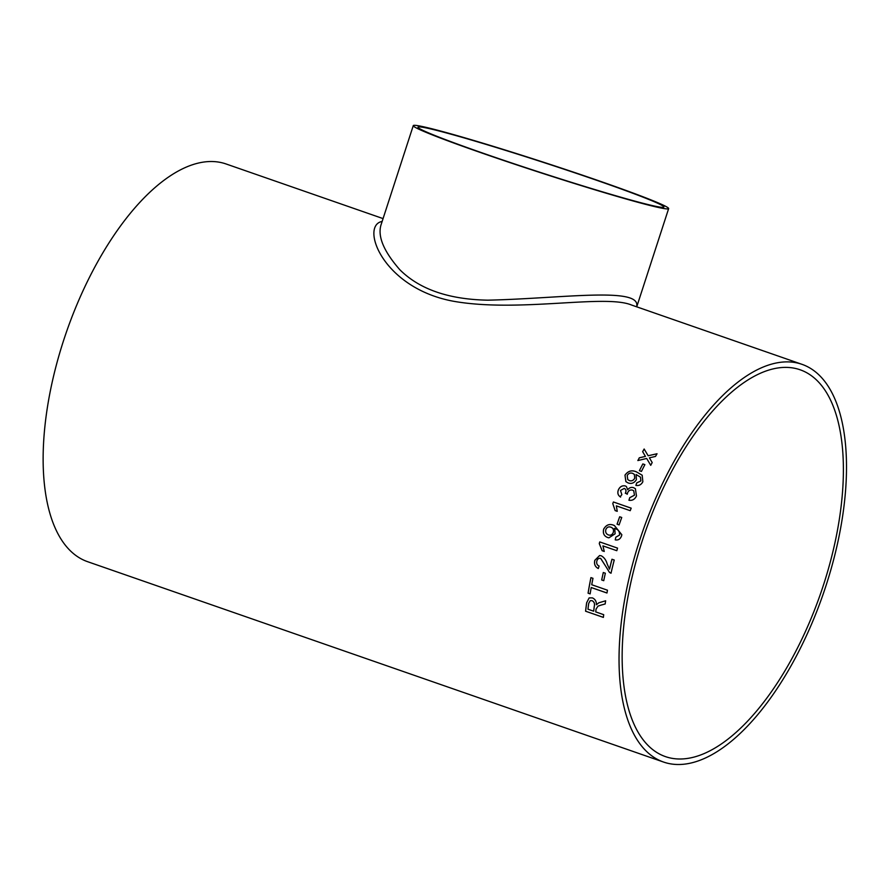 <?xml version="1.0" encoding="UTF-8"?>
<svg xmlns="http://www.w3.org/2000/svg" width="890" height="890" viewBox="0 0 890 890"><rect width="100%" height="100%" fill="white"/><g stroke="black" fill="none" stroke-linecap="round" stroke-linejoin="round"><path stroke-width="1.33" d="M642.035 541.476A204.8 92.927 -70.8 0 1 800.066 369.762A204.8 92.927 -70.8 0 1 820.535 593.73A204.8 92.927 -70.8 0 1 665.475 756.622A204.8 92.927 -70.8 0 1 642.035 541.476M615.257 539.885L615.835 537.226L619.562 535.068C619.774 531.541 618.183 529.361 614.745 528.515L615.124 533.789L608.905 537.838L607.603 537.504C604.054 536.114 602.741 533.366 603.631 529.283C606.157 524.644 609.739 523.398 614.4 525.545L621.843 534.734L621.543 535.902C620.352 539.095 618.25 540.419 615.235 539.874L615.802 537.215L619.54 535.057L619.752 534M608.927 537.838L607.625 537.516C604.087 536.114 602.764 533.377 603.665 529.294L603.943 528.504M663.584 762.062A210.563 95.541 -70.8 0 1 639.487 540.864A210.563 95.541 -70.8 0 1 801.957 364.322A210.563 95.541 -70.8 0 1 823.005 594.587A210.563 95.541 -70.8 0 1 663.584 762.062L87.676 561.712A210.563 95.541 -70.8 0 1 63.579 340.514A210.563 95.541 -70.8 0 1 226.049 163.96L383.067 218.595M613.477 525.245L614.4 525.545M639.387 470.699A210.563 95.541 -70.8 0 1 642.836 463.924L644.883 464.636A210.563 95.541 -70.8 0 0 641.445 471.411L639.387 470.699A210.496 95.508 -70.8 0 1 642.858 463.957L642.836 463.924M636.75 482.881L640.845 480.923L640.5 477.162L636.116 474.548L636.406 479.632C634.37 482.959 631.633 484.071 628.207 482.992L625.904 481.657L624.969 475.16C628.062 470.877 631.911 469.786 636.506 471.911L642.191 475.216L642.847 481.757C641.267 484.739 638.942 485.951 635.872 485.384L636.75 482.881L640.867 480.945L640.522 477.196M618.405 489.811L618.428 489.834C617.248 493.038 617.983 495.452 620.619 497.076C617.949 495.43 617.226 493.016 618.405 489.811C619.907 486.63 622.21 485.339 625.303 485.929L626.427 486.563L627.684 489.767C629.341 487.631 631.333 486.941 633.647 487.709L635.393 488.699L636.472 495.964C634.815 499.368 632.301 500.792 628.93 500.247L629.731 497.677L634.459 495.163L633.725 490.802L632.545 490.145C630.409 489.6 628.785 490.412 627.673 492.593L627.239 494.273L625.47 492.96C626.382 490.846 625.993 489.322 624.29 488.41L620.486 490.446L621.854 494.651L620.141 496.765M625.169 488.888L624.29 488.41M630.22 510.682L616.347 505.865L617.237 511.327L615.135 510.593L612.776 503.595A210.563 95.541 -70.8 0 1 613.41 501.982L631.199 508.168A210.563 95.541 -70.8 0 0 630.22 510.682M617.059 524.177A210.563 95.541 -70.8 0 1 619.685 516.767L621.732 517.479A210.563 95.541 -70.8 0 0 619.106 524.889L617.082 524.188A210.496 95.508 -70.8 0 1 619.707 516.779L619.685 516.767M616.803 550.699L602.931 545.882L604.254 551.455L602.152 550.721L599.27 543.59A210.563 95.541 -70.8 0 1 599.749 541.921L617.549 548.118A210.563 95.541 -70.8 0 0 616.803 550.699L602.931 545.882M611.041 573.227L609.517 572.404L605.545 565.995L609.483 572.415L611.007 573.227A210.563 95.541 -70.8 0 1 614.245 560.033L611.964 559.243A210.563 95.541 -70.8 0 0 609.494 569.122L609.539 569.111A210.496 95.508 -70.8 0 1 611.997 559.254M605.511 565.995L600.65 558.408L599.66 558.253L600.683 558.408L605.545 565.995M600.683 558.408L600.65 558.408C598.714 558.03 597.446 558.92 596.845 561.089C596.333 563.492 597.09 565.139 599.115 566.029L598.291 568.532C595.098 566.874 593.942 564.138 594.809 560.322L599.604 555.538L601.295 555.805C604.188 557.463 606.146 560.177 607.169 563.96L609.494 569.122M603.743 580.669L601.718 579.969A210.563 95.541 -70.8 0 1 603.298 572.504L605.345 573.216A210.563 95.541 -70.8 0 0 603.743 580.692L601.685 579.969A210.496 95.508 -70.8 0 1 603.32 572.515M591.728 584.73A210.563 95.541 -70.8 0 1 592.985 578.322L590.927 577.61A210.563 95.541 -70.8 0 0 588.079 593.174L590.126 593.886A210.563 95.541 -70.8 0 1 591.216 587.534L606.958 593.007A210.563 95.541 -70.8 0 1 607.47 590.203L591.728 584.73M603.375 617.371L585.587 611.207L603.375 617.404A210.563 95.541 -70.8 0 1 603.698 614.678L595.71 611.897A210.563 95.541 -70.8 0 1 596.066 609.094L597.98 606.146L601.073 605.089L597.98 606.146M585.587 611.207A210.563 95.541 -70.8 0 1 586.632 602.786L589.135 597.902L592.395 597.88C595.176 599.148 596.523 601.44 596.411 604.755L598.814 602.797L605.645 600.783A210.563 95.541 -70.8 0 0 605.156 603.976L601.039 605.111M650.356 457.605L649.389 457.838L652.192 462.555A210.563 95.541 -70.8 0 0 650.735 465.314L646.674 458.461L637.852 460.553A210.563 95.541 -70.8 0 1 639.309 457.805L645.428 456.37L642.647 451.686A210.563 95.541 -70.8 0 1 644.149 449.005L648.143 455.747L657.031 453.744A210.563 95.541 -70.8 0 0 655.529 456.425L650.356 457.605M643.003 452.287L642.647 451.686M801.957 364.322L631.566 305.036C604.911 293.878 518.514 312.913 453.088 301.187C382.255 287.904 359.894 225.404 382.144 221.443M598.225 180.826A129.261 5.24 -162 0 1 663.895 207.07A129.261 5.24 -162 0 1 539.34 172.104A129.261 5.24 -162 0 1 418.022 127.181A129.261 5.24 -162 0 1 598.225 180.826M413.272 125.635A134.257 5.44 -162 0 1 600.439 181.349A134.257 5.44 -162 0 1 668.646 208.605A134.257 5.44 -162 0 1 539.273 172.293A134.257 5.44 -162 0 1 413.272 125.635L380.976 225.037C377.56 236.54 383.824 251.403 399.755 269.648C419.401 289.295 448.771 299.463 487.853 300.175C561.412 298.539 641.957 286.246 636.628 306.805M657.043 453.778L648.143 455.747M637.896 460.542A210.496 95.508 -70.8 0 1 639.332 457.838L645.439 456.403L642.669 451.72A210.496 95.508 -70.8 0 1 644.16 449.038L644.149 449.005M644.16 449.038L646.941 453.711M650.757 465.337L646.674 458.461M605.189 603.954L601.073 605.089M596.411 604.755L598.837 602.797M585.62 611.196A210.496 95.508 -70.8 0 1 586.677 602.775L586.632 602.786M586.677 602.775L589.158 597.891M593.663 611.185L593.697 611.163A210.496 95.508 -70.8 0 1 594.364 605.957C594.909 603.52 594.153 601.751 592.061 600.661L590.237 600.672L588.702 603.398A210.563 95.541 -70.8 0 0 587.956 609.205L593.663 611.185A210.563 95.541 -70.8 0 1 594.331 605.979L594.331 605.979C594.876 603.531 594.108 601.774 592.028 600.672L590.259 600.661M590.137 593.864L588.079 593.174M588.112 593.163A210.496 95.508 -70.8 0 1 590.96 577.621M606.969 592.985L591.249 587.522M598.325 568.521C595.132 566.874 593.975 564.138 594.843 560.311L599.615 555.538M604.254 551.444L602.185 550.721L599.304 543.59A210.496 95.508 -70.8 0 1 599.782 541.932M619.54 535.057L619.562 535.068C619.807 531.541 618.205 529.361 614.779 528.527L614.334 528.393M603.631 529.283L603.665 529.294C606.19 524.655 609.784 523.409 614.423 525.556M608.549 534.979C610.807 535.613 612.409 534.723 613.355 532.298C613.955 529.728 613.132 528.026 610.885 527.192L610.852 527.18C608.56 526.402 606.891 527.214 605.812 529.606C605.267 532.287 606.168 534.078 608.526 534.968L609.149 535.135M613.355 532.298L613.321 532.287C613.922 529.717 613.099 528.015 610.852 527.18L610.885 527.192M608.526 534.968C610.774 535.613 612.376 534.712 613.321 532.287M619.106 524.889L617.082 524.188M619.707 516.779L621.732 517.479M615.168 510.615L612.798 503.618A210.496 95.508 -70.8 0 1 613.433 501.993L631.199 508.179M628.952 500.258L629.753 497.699L634.481 495.185L633.725 490.802M625.314 493.327L625.492 492.982C626.415 490.868 626.015 489.344 624.324 488.432M618.428 489.834C619.941 486.652 622.232 485.361 625.325 485.951L626.438 486.574M627.684 489.767L627.706 489.789C629.364 487.653 631.355 486.964 633.669 487.731L635.404 488.71M625.915 481.668L624.991 475.193C628.095 470.899 631.933 469.82 636.528 471.934L642.213 475.238M635.894 485.406L636.784 482.903M627.773 479.621L629.464 480.633C631.733 481.29 633.491 480.478 634.726 478.219L634.414 474.448L632.668 473.347C630.376 472.568 628.551 473.291 627.194 475.505L627.773 479.621L629.441 480.611C631.711 481.256 633.457 480.455 634.703 478.186L634.392 474.426M642.858 463.957L644.872 464.658M668.646 208.605L636.728 306.839"/></g></svg>
